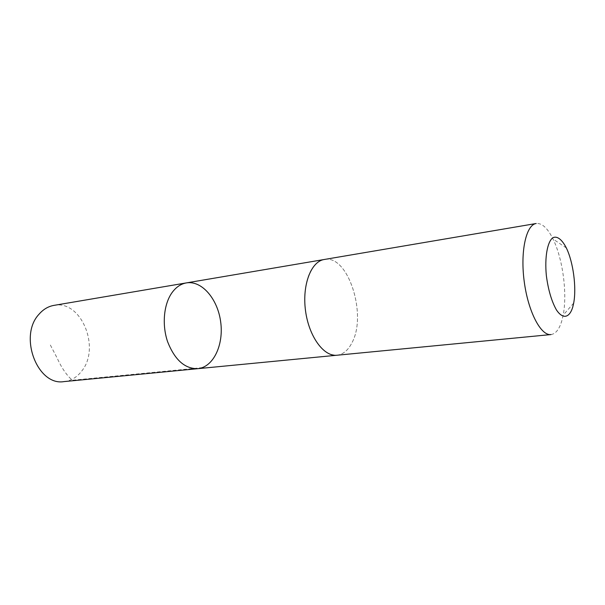 <?xml version="1.0" encoding="UTF-8"?>
<svg xmlns="http://www.w3.org/2000/svg" width="605" height="605" viewBox="0 0 605 605"><rect width="100%" height="100%" fill="white"/><g stroke="black" fill="none" stroke-linecap="round" stroke-linejoin="round"><path stroke-width="0.45" stroke-dasharray="3.02 2.27" d="M64.047 381.596C71.042 380.787 76.903 377.308 81.637 371.168C100.952 348.019 81.229 299.528 53.913 305.389M311.424 269.671C303.975 282.187 302.644 305.374 308.52 324.598C315.628 345.001 325.119 355.211 336.97 355.226C343.096 354.462 348.064 350.348 351.883 342.884C367.492 314.948 348.079 254.085 324.242 259.5C319.251 260.384 314.978 263.78 311.424 269.671M186.355 282.906C201.873 280.236 217.777 299.097 220.689 321.981C223.858 344.842 213.444 367.197 197.759 368.679M336.97 355.233C343.096 354.469 348.064 350.348 351.883 342.884C367.492 314.948 348.087 254.077 324.235 259.492L323.834 259.568M550.966 334.565C555.647 333.899 559.254 329.354 561.788 320.922L563.164 315.152C567.452 293.637 562.809 258.698 553.046 239.058C547.631 228.123 542.012 222.935 536.196 223.502M202.388 367.621L72.32 380.25C66.648 375.289 61.589 367.885 57.135 358.047L50.162 344.668M336.97 355.226L336.562 355.271M566.333 247.929L553.046 239.058M573.676 303.113L563.164 315.152"/><path stroke-width="0.91" d="M172.16 292.465C176.161 287.057 180.895 283.874 186.355 282.906C201.873 280.236 217.777 299.097 220.689 321.981C223.858 344.842 213.444 367.197 197.759 368.679C184.843 368.868 174.8 359.914 167.63 341.802C161.762 324.726 163.773 303.944 172.16 292.465C176.161 287.057 180.895 283.874 186.355 282.906L53.913 305.389C48.218 306.395 43.25 309.352 39 314.26C18.279 336.115 37.54 386.338 64.047 381.596L197.759 368.679C184.843 368.868 174.8 359.914 167.63 341.802C161.762 324.726 163.773 303.944 172.16 292.465M324.235 259.492C311.114 261.383 302.008 284.932 305.517 310.698C308.868 336.493 323.804 356.837 336.97 355.233L550.966 334.565C540.9 335.957 528.173 311.749 524.233 281.605C520.156 251.483 526.116 224.788 536.196 223.502L324.235 259.492M572.716 307.249L573.676 303.113C576.663 287.67 573.26 262.048 566.333 247.929C562.007 239.482 557.099 235.67 552.841 237.727C547.374 241.788 544.591 257.276 546.338 275.502C548.19 289.712 551.533 301.154 556.373 309.828C562.733 319.47 569.365 318.056 572.716 307.249M323.834 259.568L186.355 282.906M336.562 355.271L197.759 368.679"/></g></svg>
